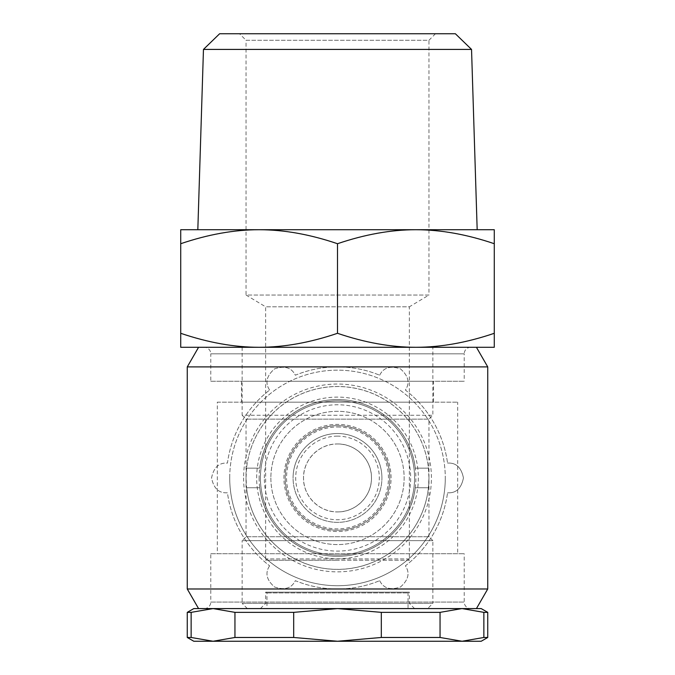 <?xml version="1.0" encoding="UTF-8"?>
<svg xmlns="http://www.w3.org/2000/svg" width="675" height="675" viewBox="0 0 675 675"><rect width="100%" height="100%" fill="white"/><g stroke="black" fill="none" stroke-linecap="round" stroke-linejoin="round"><path stroke-width="0.51" stroke-dasharray="3.38 2.53" d="M418.34 477.942A80.84 80.84 0 0 1 337.5 558.79A80.84 80.84 0 0 1 256.66 477.942A80.84 80.84 0 0 1 337.5 397.102A80.84 80.84 0 0 1 418.34 477.942A80.84 80.84 0 0 1 337.5 558.79A80.84 80.84 0 0 1 256.66 477.942A80.84 80.84 0 0 1 337.5 397.102A80.84 80.84 0 0 1 418.34 477.942M259.116 477.942A78.384 78.384 0 0 0 337.5 556.327A78.384 78.384 0 0 0 415.884 477.942A78.384 78.384 0 0 0 337.5 399.558A78.384 78.384 0 0 0 259.116 477.942M246.578 468.146L246.046 477.942L246.578 487.738L259.732 487.738C264.262 526.601 298.316 556.436 337.5 556.327C376.684 556.436 410.738 526.601 415.268 487.738L428.423 487.738L428.954 477.942L428.423 468.146A91.454 91.454 0 0 0 246.578 468.146L259.732 468.146L246.578 468.146M428.954 477.942A91.454 91.454 0 0 0 337.5 386.488A91.454 91.454 0 0 0 246.046 477.942A91.454 91.454 0 0 0 337.5 569.396A91.454 91.454 0 0 0 428.954 477.942M391.061 477.942A53.561 53.561 0 0 0 337.5 424.381A53.561 53.561 0 0 0 283.939 477.942A53.561 53.561 0 0 0 337.5 531.512A53.561 53.561 0 0 0 391.061 477.942A53.561 53.561 0 0 0 337.5 424.381A53.561 53.561 0 0 0 283.939 477.942A53.561 53.561 0 0 0 337.5 531.512A53.561 53.561 0 0 0 391.061 477.942M293.077 477.942A44.423 44.423 0 0 1 337.5 433.527A44.423 44.423 0 0 1 381.923 477.942A44.423 44.423 0 0 0 337.5 433.527A44.423 44.423 0 0 0 293.077 477.942A44.423 44.423 0 0 1 337.5 433.527A44.423 44.423 0 0 1 381.923 477.942A44.423 44.423 0 0 0 337.5 433.527A44.423 44.423 0 0 0 293.077 477.942A44.423 44.423 0 0 0 337.5 522.366A44.423 44.423 0 0 0 381.923 477.942A44.423 44.423 0 0 1 337.5 522.366A44.423 44.423 0 0 1 293.077 477.942A44.423 44.423 0 0 0 337.5 522.366A44.423 44.423 0 0 0 381.923 477.942A44.423 44.423 0 0 1 337.5 522.366A44.423 44.423 0 0 1 293.077 477.942A44.423 44.423 0 0 1 337.5 433.527A44.423 44.423 0 0 0 293.077 477.942M187.262 588.988L487.738 588.988M481.208 608.588L198.568 608.588M487.738 366.896L187.262 366.896M428.423 468.146L415.268 468.146C410.738 429.283 376.684 399.457 337.5 399.558C298.316 399.457 264.262 429.283 259.732 468.146A78.384 78.384 0 0 1 415.268 468.146L428.423 468.146M494.277 333.298C466.838 342.622 440.708 347.288 415.884 347.296L259.116 347.296L494.277 347.296L494.277 229.719L180.723 229.719L180.723 243.717C208.162 234.394 234.293 229.728 259.116 229.719C283.93 229.728 310.061 234.394 337.5 243.717C364.939 234.394 391.07 229.728 415.884 229.719L259.116 229.719M241.473 402.173L433.527 402.173L241.473 402.173L241.473 381.265L433.527 381.265L433.527 402.173M217.308 402.173L457.692 402.173L217.308 402.173L217.308 553.719L457.692 553.719L457.692 402.173M337.5 443.973C355.725 443.568 371.874 459.726 371.469 477.942C371.874 496.159 355.725 512.317 337.5 511.912A33.969 33.969 0 0 0 371.469 477.942A33.969 33.969 0 0 0 337.5 443.973A33.969 33.969 0 0 0 303.531 477.942A33.969 33.969 0 0 0 337.5 511.912C319.275 512.317 303.126 496.159 303.531 477.942C303.126 459.726 319.275 443.568 337.5 443.973M210.777 553.719L464.223 553.719L210.777 553.719L210.777 602.058L464.223 602.058L464.223 553.719M204.238 608.588A6.531 6.531 0 0 0 210.777 602.058L464.223 602.058A6.531 6.531 0 0 0 470.762 608.588L204.238 608.588L470.762 608.588M210.777 381.265L464.223 381.265L210.777 381.265L210.777 353.827L464.223 353.827L464.223 381.265M470.762 347.296A6.531 6.531 0 0 0 464.223 353.827L210.777 353.827A6.531 6.531 0 0 0 204.238 347.296L470.762 347.296L204.238 347.296M260.423 477.942A77.077 77.077 0 0 1 337.5 400.866A77.077 77.077 0 0 1 414.577 477.942A77.077 77.077 0 0 0 337.5 400.866A77.077 77.077 0 0 0 260.423 477.942A77.077 77.077 0 0 0 337.5 555.027A77.077 77.077 0 0 0 414.577 477.942A77.077 77.077 0 0 1 337.5 555.027A77.077 77.077 0 0 1 260.423 477.942M211.57 477.942C213.637 467.497 218.928 462.544 227.45 463.101A111.046 111.046 0 0 1 269.62 390.057A111.046 111.046 0 0 0 227.45 463.101C218.928 462.544 213.637 467.497 211.57 477.942C213.637 488.396 218.928 493.341 227.45 492.784A111.046 111.046 0 0 0 269.62 565.827A111.046 111.046 0 0 1 227.45 492.784C218.928 493.341 213.637 488.396 211.57 477.942M269.62 390.057C264.878 382.961 266.515 375.899 274.539 368.887C284.622 365.453 291.549 367.563 295.329 375.216A111.046 111.046 0 0 1 379.671 375.216A111.046 111.046 0 0 0 295.329 375.216C291.549 367.563 284.622 365.453 274.539 368.887C266.515 375.899 264.878 382.961 269.62 390.057M379.671 375.216C383.451 367.563 390.378 365.453 400.461 368.887C408.485 375.899 410.122 382.961 405.38 390.057A111.046 111.046 0 0 1 447.55 463.101A111.046 111.046 0 0 0 405.38 390.057C410.122 382.961 408.485 375.899 400.461 368.887C390.378 365.453 383.451 367.563 379.671 375.216M447.55 463.101C456.072 462.544 461.362 467.497 463.43 477.942C461.362 467.497 456.072 462.544 447.55 463.101M229.719 477.942A107.781 107.781 0 0 1 337.5 370.162A107.781 107.781 0 0 1 445.281 477.942A107.781 107.781 0 0 0 337.5 370.162A107.781 107.781 0 0 0 229.719 477.942A107.781 107.781 0 0 0 337.5 585.723A107.781 107.781 0 0 0 445.281 477.942A107.781 107.781 0 0 1 337.5 585.723A107.781 107.781 0 0 1 229.719 477.942M270.869 477.942A66.631 66.631 0 0 0 337.5 544.573A66.631 66.631 0 0 0 404.131 477.942A66.631 66.631 0 0 0 337.5 411.311A66.631 66.631 0 0 0 270.869 477.942A66.631 66.631 0 0 0 337.5 544.573A66.631 66.631 0 0 0 404.131 477.942A66.631 66.631 0 0 0 337.5 411.311A66.631 66.631 0 0 0 270.869 477.942M264.338 477.942A73.162 73.162 0 0 1 337.5 404.781A73.162 73.162 0 0 1 410.662 477.942A73.162 73.162 0 0 1 337.5 551.104A73.162 73.162 0 0 1 264.338 477.942M243.591 477.942A93.909 93.909 0 0 0 337.5 571.852A93.909 93.909 0 0 0 431.409 477.942A93.909 93.909 0 0 0 337.5 384.033A93.909 93.909 0 0 0 243.591 477.942M239.515 33.75L435.485 33.75L239.515 33.75L246.046 40.281L428.954 40.281L428.954 295.043L246.046 295.043L265.646 306.813L265.646 560.25L337.5 560.25L265.646 560.25L266.954 558.942L408.046 558.942L266.954 558.942M435.485 33.75L428.954 40.281L246.046 40.281L246.046 295.043L428.954 295.043L409.354 306.813L265.646 306.813L409.354 306.813L409.354 560.25L337.5 560.25L409.354 560.25L408.046 558.942M219.628 33.75L455.372 33.75M471.538 49.418L203.462 49.418M242.131 347.296L242.131 415.235L432.869 415.235L242.131 415.235L246.046 419.15L246.046 536.735L428.954 536.735L246.046 536.735L242.131 540.65L432.869 540.65L428.954 536.735L428.954 419.15L246.046 419.15L428.954 419.15L432.869 415.235L432.869 347.296L242.131 347.296L432.869 347.296M389.762 477.942C390.049 449.567 366.12 425.452 337.5 425.689C308.88 425.452 284.951 449.567 285.238 477.942C284.951 506.326 308.88 530.432 337.5 530.204C366.12 530.432 390.049 506.326 389.762 477.942C389.779 449.423 366.879 425.891 337.5 425.689C308.121 425.891 285.221 449.423 285.238 477.942C285.221 449.423 308.121 425.891 337.5 425.689C366.879 425.891 389.779 449.423 389.762 477.942C389.779 506.469 366.879 529.993 337.5 530.204C308.121 529.993 285.221 506.469 285.238 477.942C284.951 449.567 308.88 425.452 337.5 425.689C366.12 425.452 390.049 449.567 389.762 477.942C390.049 506.326 366.12 530.432 337.5 530.204C308.88 530.432 284.951 506.326 285.238 477.942C285.221 506.469 308.121 529.993 337.5 530.204C366.879 529.993 389.779 506.469 389.762 477.942M432.869 540.65L242.131 540.65L242.131 603.366L432.869 603.366L432.869 540.65M247.354 608.588L242.131 603.366L432.869 603.366L427.646 608.588L247.354 608.588L427.646 608.588M180.723 333.298L180.723 347.296L259.116 347.296C234.293 347.288 208.162 342.622 180.723 333.298L180.723 243.717M198.568 347.296L476.432 347.296M415.884 229.719C440.708 229.728 466.838 234.394 494.277 243.717M415.884 347.296C391.07 347.288 364.939 342.622 337.5 333.298L337.5 243.717M337.5 333.298C310.061 342.622 283.93 347.288 259.116 347.296M197.826 229.719L477.174 229.719M187.262 612.36L191.135 612.36L213.047 608.588L337.5 608.588L381.316 612.36L440.049 612.36L461.86 608.588L193.793 608.588M213.047 608.588L234.951 612.36L293.684 612.36L337.5 608.588L414.577 608.588L260.423 608.588L337.5 608.588M462.054 608.588L483.865 612.36L487.738 612.36M487.738 637.478L483.865 637.478L462.054 641.25L481.208 641.25M483.865 612.36L483.865 637.478M440.049 637.478L381.316 637.478L337.5 641.25L293.684 637.478L234.951 637.478L213.047 641.25L461.86 641.25L440.049 637.478L440.049 612.36M381.316 612.36L381.316 637.478M193.793 641.25L213.047 641.25L191.135 637.478L187.262 637.478M293.684 637.478L293.684 612.36M191.135 637.478L191.135 612.36M234.951 612.36L234.951 637.478M269.62 565.827C264.878 572.932 266.515 579.985 274.539 586.997C284.622 590.439 291.549 588.33 295.329 580.677A111.046 111.046 0 0 0 379.671 580.677A111.046 111.046 0 0 1 295.329 580.677C291.549 588.33 284.622 590.439 274.539 586.997C266.515 579.985 264.878 572.932 269.62 565.827M379.671 580.677C383.451 588.33 390.378 590.439 400.461 586.997C408.485 579.985 410.122 572.932 405.38 565.827A111.046 111.046 0 0 0 447.55 492.784A111.046 111.046 0 0 1 405.38 565.827C410.122 572.932 408.485 579.985 400.461 586.997C390.378 590.439 383.451 588.33 379.671 580.677M447.55 492.784C456.072 493.341 461.362 488.396 463.43 477.942C461.362 488.396 456.072 493.341 447.55 492.784M457.692 553.719L217.308 553.719M433.527 381.265L241.473 381.265M428.423 487.738L415.268 487.738A78.384 78.384 0 0 1 259.732 487.738L246.578 487.738A91.454 91.454 0 0 0 428.423 487.738M337.5 603.366L409.354 603.366L337.5 603.366M414.577 608.588L409.354 603.366L409.354 592.161L265.646 592.161L409.354 592.161L408.046 592.912L408.046 608.588L266.954 608.588L408.046 608.588M260.423 608.588L265.646 603.366L265.646 592.161L266.954 592.912L266.954 608.588M266.954 592.912L408.046 592.912L266.954 592.912M381.923 477.942A44.423 44.423 0 0 0 337.5 433.527A44.423 44.423 0 0 1 381.923 477.942M337.5 426.988A50.954 50.954 0 0 1 388.454 477.942A50.954 50.954 0 0 1 337.5 528.896A50.954 50.954 0 0 1 286.546 477.942A50.954 50.954 0 0 1 337.5 426.988M337.5 436.134A41.808 41.808 0 0 0 295.692 477.942A41.808 41.808 0 0 0 337.5 519.75A41.808 41.808 0 0 0 379.308 477.942A41.808 41.808 0 0 0 337.5 436.134"/><path stroke-width="1.01" d="M476.432 608.588L487.738 588.988L187.262 588.988L198.568 608.588L481.208 608.588L487.738 612.36L483.865 612.36L462.054 608.588M487.738 588.988L487.738 366.896L476.432 347.296L198.568 347.296L187.262 366.896L487.738 366.896M187.262 588.988L187.262 366.896M471.538 49.418L455.372 33.75L219.628 33.75L203.462 49.418L471.538 49.418L477.174 229.719L415.884 229.719L494.277 229.719L494.277 243.717C466.838 234.394 440.708 229.728 415.884 229.719C391.07 229.728 364.939 234.394 337.5 243.717C310.061 234.394 283.93 229.728 259.116 229.719L197.826 229.719L203.462 49.418M494.277 347.296L415.884 347.296C440.708 347.288 466.838 342.622 494.277 333.298L494.277 347.296M180.723 333.298C208.162 342.622 234.293 347.288 259.116 347.296L180.723 347.296L180.723 229.719L415.884 229.719M259.116 229.719C234.293 229.728 208.162 234.394 180.723 243.717M259.116 347.296C283.93 347.288 310.061 342.622 337.5 333.298C364.939 342.622 391.07 347.288 415.884 347.296M337.5 333.298L337.5 243.717M494.277 333.298L494.277 243.717M187.262 612.36L193.793 608.588L213.047 608.588L191.135 612.36L187.262 612.36L187.262 637.478L191.135 637.478L213.047 641.25L234.951 637.478L234.951 612.36L213.047 608.588M337.5 608.588L461.86 608.588L440.049 612.36L381.316 612.36L337.5 608.588L293.684 612.36L234.951 612.36M293.684 612.36L293.684 637.478L337.5 641.25L381.316 637.478L440.049 637.478L462.054 641.25L483.865 637.478L483.865 612.36M483.865 637.478L487.738 637.478L487.738 612.36M381.316 637.478L381.316 612.36M440.049 612.36L440.049 637.478M234.951 637.478L293.684 637.478M191.135 612.36L191.135 637.478M461.86 641.25L193.793 641.25L187.262 637.478M487.738 637.478L481.208 641.25L462.054 641.25"/></g></svg>
